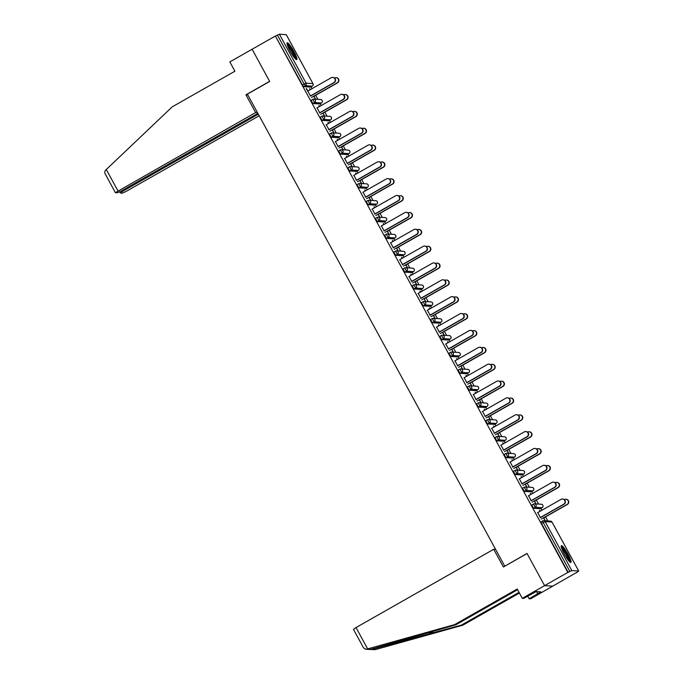 <?xml version="1.0" encoding="UTF-8"?>
<svg xmlns="http://www.w3.org/2000/svg" width="684" height="684" viewBox="0 0 684 684"><rect width="100%" height="100%" fill="white"/><g stroke="black" fill="none" stroke-linecap="round" stroke-linejoin="round"><path stroke-width="1.03" d="M568.019 554.185A9.662 1.59 60.4 0 0 561.359 545.67A9.662 1.59 60.4 0 0 564.24 553.946A9.662 1.59 60.4 0 0 570.909 562.462A9.662 1.59 60.4 0 0 568.019 554.185M293.838 51.3A9.662 1.59 60.4 0 0 287.177 42.784A9.662 1.59 60.4 0 0 290.059 51.052A9.662 1.59 60.4 0 0 296.719 59.576A9.662 1.59 60.4 0 0 293.838 51.3M517.583 589.711L455.997 624.731L454.569 624.637L517.207 589.027L522.277 598.32L523.705 598.414L536.196 591.557L540.873 591.857L529.151 598.765L530.579 598.859L576.031 572.782M547.773 520.943L545.55 516.873M541.925 510.23L540.933 508.409M538.573 504.082L536.359 500.013M532.733 493.369L531.742 491.539M529.382 487.222L527.159 483.143M523.542 476.5L522.542 474.679M520.191 470.353L517.968 466.283M514.342 459.639L513.351 457.818M510.991 453.492L508.776 449.414M505.151 442.77L504.159 440.949M501.799 436.623L499.576 432.553M495.96 425.91L494.959 424.089M492.608 419.762L490.385 415.692M486.76 409.049L485.768 407.219M483.408 402.902L481.185 398.823M477.569 392.18L476.568 390.359M474.217 386.032L471.994 381.963M468.369 375.319L467.377 373.498M465.017 369.172L462.803 365.102M459.178 358.459L458.186 356.629M455.826 352.311L453.603 348.233M449.986 341.59L448.986 339.768M446.635 335.442L444.412 331.372M440.787 324.729L439.795 322.899M437.435 318.582L435.221 314.503M431.595 307.86L430.604 306.039M428.244 301.712L426.021 297.643M422.404 290.999L421.404 289.178M419.053 284.852L416.83 280.782M413.204 274.139L412.213 272.309M409.853 267.991L407.63 263.913M404.013 257.269L403.013 255.448M400.662 251.122L398.439 247.052M394.813 240.409L393.822 238.588M391.462 234.261L389.247 230.192M385.622 223.548L384.63 221.719M382.271 217.401L380.048 213.322M376.431 206.679L375.43 204.858M373.079 200.532L370.856 196.462M367.231 189.819L366.239 187.989M363.879 183.671L361.665 179.593M358.04 172.949L357.048 171.128M354.688 166.802L352.465 162.732M348.849 156.089L347.848 154.268M345.497 149.941L343.274 145.872M339.649 139.228L338.657 137.398M336.297 133.081L334.074 129.002M330.457 122.359L329.457 120.538M327.106 116.212L324.883 112.142M321.258 105.498L320.266 103.677M317.906 99.351L315.692 95.273M312.066 88.638L311.075 86.808M522.277 598.32L544.575 585.641L552.877 586.179L544.575 585.641L527.013 553.433L504.937 566.121M504.715 566.104L247.386 94.135L269.684 81.456L252.122 49.248L275.37 36.021L302.431 85.021L304.132 84.055L277.43 35.081L275.738 36.047M277.43 35.081L279.388 34.2L286.271 34.696M495.601 549.389L493.728 549.269L503.39 567.002L527.065 553.536L544.575 585.641L567.823 572.423L275.37 36.021M576.133 572.961L578.698 571.037L571.841 570.601L567.823 572.423M310.527 95.88L306.252 88.595M310.143 89.732L309.638 88.809M313.682 96.222L315.469 98.949L313.999 96.239M307.877 91.015L306.483 88.458M310.374 89.595L309.869 88.681M540.394 508.699L542.096 507.733L540.394 508.699L533.537 508.255L531.742 505.023L533.469 504.048A1.855 1.821 -86.3 0 1 534.478 503.817A1.855 1.855 0 0 0 533.434 504.057L531.742 505.023M568.19 572.448L541.489 523.474L540.933 521.883L542.609 520.943M310.536 87.107L312.229 86.141L310.536 87.107L303.679 86.663L302.431 85.021M528.544 495.746L531.194 500.611M530.81 494.464L530.305 493.54M534.349 500.953L535.82 503.663L534.657 500.97M531.04 494.327L530.536 493.412M522.063 474.944L515.155 474.534L513.351 471.293L515.026 470.353M510.153 462.016L512.803 466.881M512.419 460.734L511.914 459.81M515.958 467.223L517.745 469.951L516.275 467.24M512.649 460.597L512.154 459.682M503.672 441.214L496.764 440.804L494.959 437.563L496.635 436.623M491.762 428.295L494.421 433.16M494.028 427.004L493.532 426.089M497.567 433.494L499.046 436.204L497.884 433.519M494.258 426.876L493.762 425.952M485.281 407.484L478.373 407.074L476.568 403.842L478.244 402.902M473.379 394.565L476.03 399.43M475.645 393.274L475.141 392.359M479.176 399.772L480.972 402.5L479.493 399.789M475.876 393.146L475.371 392.231M466.898 373.755L459.981 373.344L458.186 370.112L459.862 369.172M454.988 360.836L457.639 365.701M457.254 359.553L456.75 358.63M460.794 366.043L462.264 368.753L461.101 366.06M457.485 359.416L456.98 358.502M448.507 340.034L441.599 339.623L439.795 336.383L441.471 335.442M436.597 327.106L439.248 331.971M438.863 325.823L438.359 324.9M442.403 332.313L444.19 335.04L442.719 332.33M439.094 325.687L438.598 324.772M430.116 306.304L423.208 305.893L421.404 302.653L423.08 301.712M418.206 293.385L420.865 298.25M420.472 292.094L419.976 291.179M424.012 298.583L425.491 301.293L424.328 298.609M420.703 291.965L420.207 291.042M411.725 272.574L404.817 272.164L403.013 268.932L404.689 267.991M399.824 259.655L402.474 264.52M402.089 258.364L401.585 257.449M405.621 264.862L407.416 267.589L405.937 264.879M402.32 258.236L401.816 257.321M393.343 238.844L386.434 238.434L384.63 235.202L386.306 234.261M381.433 225.925L384.083 230.79M383.698 224.643L383.194 223.719M387.238 231.132L388.709 233.843L387.546 231.149M383.929 224.506L383.425 223.591M374.952 205.123L368.043 204.713L366.239 201.472L367.915 200.532M363.042 192.195L365.692 197.06M365.307 190.913L364.803 189.99M368.847 197.402L370.634 200.13L369.163 197.419M365.538 190.776L365.042 189.861M356.561 171.393L349.652 170.983L347.848 167.742L349.524 166.802M344.651 158.474L347.31 163.339M346.916 157.183L346.42 156.268M350.456 163.673L351.935 166.383L350.772 163.698M347.147 157.055L346.651 156.132M338.17 137.664L331.261 137.253L329.457 134.021L331.133 133.081M326.268 124.745L328.918 129.609M328.534 123.453L328.029 122.539M332.065 129.951L333.86 132.679L332.381 129.969M328.765 123.325L328.26 122.41M319.787 103.934L312.879 103.523L311.075 100.291L312.75 99.351M319.334 106.593L318.838 105.678M322.874 113.082L324.353 115.793L323.19 113.108M319.565 106.465L319.069 105.541M317.068 107.884L319.719 112.749M330.68 119.828L328.953 120.829L322.07 120.393L320.266 117.152L322.002 116.177A1.855 1.821 -86.3 0 1 323.002 115.947A1.855 1.855 0 0 0 321.967 116.186L320.266 117.152M337.725 140.323L337.221 139.399M341.265 146.812L343.052 149.54L341.581 146.829M337.956 140.186L337.451 139.271M335.459 141.605L338.11 146.47M347.369 154.524L340.461 154.122L338.657 150.882L340.333 149.941M356.116 174.044L355.612 173.129M359.656 180.542L361.443 183.269L359.964 180.559M356.347 173.916L355.842 173.001M353.85 175.335L356.501 180.2M365.752 188.254L358.844 187.843L357.048 184.612L358.724 183.671M374.499 207.774L374.003 206.859M378.038 214.263L379.517 216.973L378.355 214.289M374.729 207.645L374.233 206.722M372.241 209.065L374.892 213.93M384.143 221.984L377.235 221.573L375.43 218.341L377.106 217.401M392.89 241.503L392.394 240.588M396.429 247.993L397.908 250.703L396.746 248.018M393.12 241.375L392.625 240.452M390.624 242.794L393.274 247.659M402.534 255.713L395.626 255.303L393.822 252.063L395.497 251.122M411.281 275.233L410.776 274.31M414.82 281.722L416.607 284.45L415.137 281.74M411.512 275.096L411.007 274.181M409.015 276.516L411.665 281.381M420.925 289.435L414.017 289.033L412.213 285.792L413.948 284.818A1.855 1.821 -86.3 0 1 414.949 284.587A1.855 1.855 0 0 0 413.914 284.826L412.213 285.792M429.672 308.954L429.167 308.039M433.211 315.452L434.998 318.18L433.519 315.469M429.903 308.826L429.398 307.911M427.406 310.245L430.056 315.11M439.308 323.164L432.399 322.754L430.604 319.522L432.331 318.547A1.855 1.821 -86.3 0 1 433.34 318.317A1.855 1.855 0 0 0 432.297 318.556L430.604 319.522M448.054 342.684L447.558 341.769M451.594 349.173L453.073 351.884L451.91 349.199M448.285 342.556L447.789 341.632M445.788 343.975L448.447 348.84M457.699 356.894L450.79 356.484L448.986 353.252L450.722 352.277A1.855 1.821 -86.3 0 1 451.722 352.046A1.855 1.855 0 0 0 450.688 352.286L448.986 353.252M466.445 376.414L465.949 375.499M469.985 382.903L471.464 385.614L470.301 382.929M466.676 376.286L466.18 375.362M464.179 377.705L466.83 382.57M476.09 390.624L469.181 390.213L467.377 386.973L469.053 386.032M484.836 410.143L484.332 409.22M488.376 416.633L490.163 419.36L488.692 416.65M485.067 410.007L484.563 409.092M482.571 411.426L485.221 416.291M494.481 424.345L487.572 423.943L485.768 420.703L487.444 419.762M503.227 443.865L502.723 442.95M506.767 450.363L508.554 453.09L507.075 450.38M503.458 443.736L502.954 442.822M500.962 445.156L503.612 450.021M512.863 458.075L505.955 457.664L504.159 454.433L505.835 453.492M521.61 477.594L521.114 476.68M525.15 484.084L526.629 486.794L525.466 484.11M521.841 477.466L521.345 476.543M519.344 478.886L522.003 483.75M531.254 491.805L524.346 491.394L522.542 488.162L524.218 487.222M540.001 511.324L539.505 510.409M543.541 517.814L545.02 520.524L543.857 517.839M540.232 511.196L539.736 510.273M537.735 512.615L540.386 517.48M332.672 77.42L332.988 77.446A2.787 2.736 93.7 0 1 334.134 82.653L333.826 82.636A2.787 2.736 -86.3 0 0 332.672 77.42A2.787 2.736 -86.3 0 0 331.167 77.771L307.646 91.152M334.134 82.653L310.613 96.034M333.826 82.636L310.297 96.016M336.041 77.643L336.357 77.66A2.787 2.736 93.7 0 1 337.503 82.875L337.186 82.858A2.787 2.736 -86.3 0 0 336.041 77.643A2.787 2.736 -86.3 0 0 334.536 77.993L334.485 78.019M311.417 97.504L337.186 82.858M313.759 96.376L337.503 82.875M287.143 44.366A8.362 1.377 -119.6 0 1 294.505 55.395A8.362 1.377 -119.6 0 1 295.343 58.79M294.522 57.875A7.738 1.274 60.4 0 0 293.718 55.421A7.738 1.274 60.4 0 0 287.502 45.537M296.035 59.388A9.593 1.582 60.4 0 0 295.009 55.951A9.593 1.582 60.4 0 0 286.981 43.468M561.325 547.251A8.362 1.377 -119.6 0 1 564.71 550.988A8.362 1.377 -119.6 0 1 569.524 561.684M568.703 560.769A7.738 1.274 60.4 0 0 564.223 551.552A7.738 1.274 60.4 0 0 561.684 548.431M570.217 562.274A9.593 1.582 60.4 0 0 564.625 550.466A9.593 1.582 60.4 0 0 561.171 546.354M115.374 192.657L105.635 174.694C104.507 173.001 104.507 171.479 105.635 170.128L172.248 106.832L234.894 71.221L229.824 61.919L252.122 49.248L269.624 81.353L245.949 94.811L255.611 112.544L115.374 192.657L117.289 192.811L121.205 191.05L257.859 113.347M255.611 112.544L257.483 112.663M122.47 190.332L122.923 191.161L120.461 193.016L122.299 193.136L126.215 191.375L259.185 115.767M122.923 191.161L258.313 114.177M245.949 94.811L247.822 94.931M367.659 648.902L365.709 649.278L363.589 647.928L353.483 629.391L356.022 627.561L367.659 648.902L454.569 624.637M455.997 624.731L370.087 649.509M527.715 596.132L529.151 598.765M365.709 649.278L375.071 649.68L462.871 625.176L461.444 625.082L519.019 592.344M462.871 625.176L519.395 593.037M366.812 649.15L371.472 649.449L461.444 625.082M493.728 549.269L356.022 627.561M536.547 591.574L537.684 593.669M341.872 94.289L342.188 94.306A2.787 2.736 93.7 0 1 343.334 99.522L343.017 99.496A2.787 2.736 -86.3 0 0 341.872 94.289A2.787 2.736 -86.3 0 0 340.367 94.64L316.837 108.012M343.334 99.522L319.804 112.894M343.017 99.496L319.488 112.877M351.063 111.15L351.379 111.176A2.787 2.736 93.7 0 1 352.525 116.383L352.209 116.365A2.787 2.736 -86.3 0 0 351.063 111.15A2.787 2.736 -86.3 0 0 349.558 111.501L326.037 124.873M352.525 116.383L329.004 129.763M352.209 116.365L328.688 129.738M360.263 128.019L360.571 128.036A2.787 2.736 93.7 0 1 361.716 133.252L361.409 133.226A2.787 2.736 -86.3 0 0 360.263 128.019A2.787 2.736 -86.3 0 0 358.749 128.361L335.228 141.742M361.716 133.252L338.195 146.624M361.409 133.226L337.879 146.607M369.454 144.88L369.77 144.897A2.787 2.736 93.7 0 1 370.916 150.112L370.6 150.095A2.787 2.736 -86.3 0 0 369.454 144.88A2.787 2.736 -86.3 0 0 367.949 145.23L344.42 158.602M370.916 150.112L347.387 163.485M370.6 150.095L347.07 163.467M378.645 161.74L378.962 161.766A2.787 2.736 93.7 0 1 380.107 166.973L379.791 166.956A2.787 2.736 -86.3 0 0 378.645 161.74A2.787 2.736 -86.3 0 0 377.141 162.091L353.619 175.463M380.107 166.973L356.586 180.354M379.791 166.956L356.27 180.328M345.232 94.503L345.548 94.529A2.787 2.736 93.7 0 1 346.694 99.736L346.386 99.719A2.787 2.736 -86.3 0 0 345.232 94.503A2.787 2.736 -86.3 0 0 343.727 94.854L343.676 94.879M320.608 114.373L346.386 99.719M322.959 113.236L346.694 99.736M354.432 111.372L354.748 111.389A2.787 2.736 93.7 0 1 355.894 116.605L355.577 116.579A2.787 2.736 -86.3 0 0 354.432 111.372A2.787 2.736 -86.3 0 0 352.927 111.714L352.876 111.748M329.808 131.234L355.577 116.579M332.15 130.097L355.894 116.605M363.623 128.233L363.939 128.25A2.787 2.736 93.7 0 1 365.085 133.465L364.769 133.448A2.787 2.736 -86.3 0 0 363.623 128.233A2.787 2.736 -86.3 0 0 362.118 128.583L362.067 128.609M338.999 148.103L364.769 133.448M341.35 146.966L365.085 133.465M372.823 145.093L373.131 145.119A2.787 2.736 93.7 0 1 374.276 150.326L373.968 150.309A2.787 2.736 -86.3 0 0 372.823 145.093A2.787 2.736 -86.3 0 0 371.309 145.444L371.258 145.47M348.19 164.964L373.968 150.309M350.541 163.827L374.276 150.326M382.014 161.963L382.33 161.98A2.787 2.736 93.7 0 1 383.476 167.195L383.16 167.17A2.787 2.736 -86.3 0 0 382.014 161.963A2.787 2.736 -86.3 0 0 380.509 162.305L380.458 162.339M357.39 181.824L383.16 167.17M359.733 180.687L383.476 167.195M387.845 178.609L388.153 178.627A2.787 2.736 93.7 0 1 389.307 183.842L388.991 183.816A2.787 2.736 -86.3 0 0 387.845 178.609A2.787 2.736 -86.3 0 0 386.34 178.952L362.811 192.332M389.307 183.842L365.778 197.214M388.991 183.816L365.461 197.197M391.205 178.823L391.522 178.84A2.787 2.736 93.7 0 1 392.667 184.056L392.351 184.039A2.787 2.736 -86.3 0 0 391.205 178.823A2.787 2.736 -86.3 0 0 389.7 179.174L389.649 179.199M366.581 198.693L392.351 184.039M368.933 197.556L392.667 184.056M397.036 195.47L397.353 195.487A2.787 2.736 93.7 0 1 398.498 200.703L398.182 200.686A2.787 2.736 -86.3 0 0 397.036 195.47A2.787 2.736 -86.3 0 0 395.532 195.821L372.002 209.193M398.498 200.703L374.969 214.083M398.182 200.686L374.661 214.058M400.405 195.684L400.713 195.709A2.787 2.736 93.7 0 1 401.867 200.925L401.551 200.899A2.787 2.736 -86.3 0 0 400.405 195.684A2.787 2.736 -86.3 0 0 398.9 196.034L398.849 196.069M375.772 215.554L401.551 200.899M378.124 214.417L401.867 200.925M406.228 212.331L406.544 212.356A2.787 2.736 93.7 0 1 407.69 217.563L407.382 217.546A2.787 2.736 -86.3 0 0 406.228 212.331A2.787 2.736 -86.3 0 0 404.723 212.681L381.202 226.062M407.69 217.563L384.169 230.944M407.382 217.546L383.852 230.927M409.596 212.553L409.913 212.57A2.787 2.736 93.7 0 1 411.058 217.786L410.742 217.768A2.787 2.736 -86.3 0 0 409.596 212.553A2.787 2.736 -86.3 0 0 408.091 212.904L408.04 212.929M384.972 232.415L410.742 217.768M387.315 231.286L411.058 217.786M415.427 229.2L415.744 229.217A2.787 2.736 93.7 0 1 416.889 234.432L416.573 234.407A2.787 2.736 -86.3 0 0 415.427 229.2A2.787 2.736 -86.3 0 0 413.923 229.55L390.393 242.923M416.889 234.432L393.36 247.805M416.573 234.407L393.043 247.788M418.788 229.414L419.104 229.439A2.787 2.736 93.7 0 1 420.25 234.646L419.942 234.629A2.787 2.736 -86.3 0 0 418.788 229.414A2.787 2.736 -86.3 0 0 417.283 229.764L417.231 229.79M394.164 249.284L419.942 234.629M396.515 248.147L420.25 234.646M424.619 246.06L424.935 246.086A2.787 2.736 93.7 0 1 426.081 251.293L425.764 251.276A2.787 2.736 -86.3 0 0 424.619 246.06A2.787 2.736 -86.3 0 0 423.114 246.411L399.593 259.783M426.081 251.293L402.56 264.674M425.764 251.276L402.243 264.648M427.987 246.283L428.304 246.3A2.787 2.736 93.7 0 1 429.449 251.515L429.133 251.49A2.787 2.736 -86.3 0 0 427.987 246.283A2.787 2.736 -86.3 0 0 426.483 246.625L426.431 246.659M403.363 266.144L429.133 251.49M405.706 265.007L429.449 251.515M433.818 262.93L434.126 262.947A2.787 2.736 93.7 0 1 435.272 268.162L434.964 268.137A2.787 2.736 -86.3 0 0 433.818 262.93A2.787 2.736 -86.3 0 0 432.305 263.272L408.784 276.652M435.272 268.162L411.751 281.534M434.964 268.137L411.435 281.517M437.179 263.143L437.495 263.16A2.787 2.736 93.7 0 1 438.641 268.376L438.324 268.359A2.787 2.736 -86.3 0 0 437.179 263.143A2.787 2.736 -86.3 0 0 435.674 263.494L435.623 263.52M412.555 283.014L438.324 268.359M414.906 281.876L438.641 268.376M443.01 279.79L443.326 279.807A2.787 2.736 93.7 0 1 444.472 285.023L444.155 285.006A2.787 2.736 -86.3 0 0 443.01 279.79A2.787 2.736 -86.3 0 0 441.505 280.141L417.975 293.513M444.472 285.023L420.942 298.395M444.155 285.006L420.626 298.378M446.378 280.004L446.686 280.03A2.787 2.736 93.7 0 1 447.832 285.237L447.524 285.219A2.787 2.736 -86.3 0 0 446.378 280.004A2.787 2.736 -86.3 0 0 444.865 280.354L444.814 280.38M421.746 299.874L447.524 285.219M424.097 298.737L447.832 285.237M452.201 296.651L452.517 296.676A2.787 2.736 93.7 0 1 453.663 301.883L453.347 301.866A2.787 2.736 -86.3 0 0 452.201 296.651A2.787 2.736 -86.3 0 0 450.696 297.001L427.175 310.382M453.663 301.883L430.142 315.264M453.347 301.866L429.826 315.238M455.57 296.873L455.886 296.89A2.787 2.736 93.7 0 1 457.032 302.106L456.715 302.08A2.787 2.736 -86.3 0 0 455.57 296.873A2.787 2.736 -86.3 0 0 454.065 297.215L454.014 297.249M430.946 316.735L456.715 302.08M433.288 315.598L457.032 302.106M461.401 313.52L461.709 313.537A2.787 2.736 93.7 0 1 462.863 318.753L462.546 318.727A2.787 2.736 -86.3 0 0 461.401 313.52A2.787 2.736 -86.3 0 0 459.896 313.862L436.366 327.243M462.863 318.753L439.333 332.125M462.546 318.727L439.017 332.108M464.761 313.734L465.077 313.751A2.787 2.736 93.7 0 1 466.223 318.966L465.907 318.949A2.787 2.736 -86.3 0 0 464.761 313.734A2.787 2.736 -86.3 0 0 463.256 314.084L463.205 314.11M440.137 333.604L465.907 318.949M442.488 332.467L466.223 318.966M470.592 330.381L470.908 330.398A2.787 2.736 93.7 0 1 472.054 335.613L471.738 335.596A2.787 2.736 -86.3 0 0 470.592 330.381A2.787 2.736 -86.3 0 0 469.087 330.731L445.558 344.103M472.054 335.613L448.524 348.994M471.738 335.596L448.217 348.968M473.961 330.594L474.269 330.62A2.787 2.736 93.7 0 1 475.423 335.835L475.106 335.81A2.787 2.736 -86.3 0 0 473.961 330.594A2.787 2.736 -86.3 0 0 472.456 330.945L472.405 330.979M449.328 350.464L475.106 335.81M451.679 349.327L475.423 335.835M479.783 347.241L480.1 347.267A2.787 2.736 93.7 0 1 481.245 352.474L480.938 352.457A2.787 2.736 -86.3 0 0 479.783 347.241A2.787 2.736 -86.3 0 0 478.278 347.592L454.757 360.972M481.245 352.474L457.724 365.854M480.938 352.457L457.408 365.837M483.152 347.463L483.468 347.481A2.787 2.736 93.7 0 1 484.614 352.696L484.298 352.679A2.787 2.736 -86.3 0 0 483.152 347.463A2.787 2.736 -86.3 0 0 481.647 347.814L481.596 347.84M458.528 367.325L484.298 352.679M460.871 366.197L484.614 352.696M488.983 364.11L489.299 364.127A2.787 2.736 93.7 0 1 490.445 369.343L490.129 369.317A2.787 2.736 -86.3 0 0 488.983 364.11A2.787 2.736 -86.3 0 0 487.478 364.461L463.949 377.833M490.445 369.343L466.916 382.715M490.129 369.317L466.599 382.698M492.343 364.324L492.66 364.35A2.787 2.736 93.7 0 1 493.805 369.557L493.497 369.54A2.787 2.736 -86.3 0 0 492.343 364.324A2.787 2.736 -86.3 0 0 490.838 364.675L490.787 364.7M467.719 384.194L493.497 369.54M470.07 383.057L493.805 369.557M498.174 380.971L498.491 380.997A2.787 2.736 93.7 0 1 499.636 386.203L499.32 386.186A2.787 2.736 -86.3 0 0 498.174 380.971A2.787 2.736 -86.3 0 0 496.669 381.321L473.148 394.694M499.636 386.203L476.115 399.584M499.32 386.186L475.799 399.559M501.543 381.193L501.859 381.21A2.787 2.736 93.7 0 1 503.005 386.426L502.689 386.4A2.787 2.736 -86.3 0 0 501.543 381.193A2.787 2.736 -86.3 0 0 500.038 381.535L499.987 381.569M476.919 401.055L502.689 386.4M479.262 399.918L503.005 386.426M507.374 397.84L507.682 397.857A2.787 2.736 93.7 0 1 508.828 403.073L508.52 403.047A2.787 2.736 -86.3 0 0 507.374 397.84A2.787 2.736 -86.3 0 0 505.861 398.182L482.34 411.563M508.828 403.073L485.307 416.445M508.52 403.047L484.99 416.428M510.734 398.054L511.051 398.071A2.787 2.736 93.7 0 1 512.196 403.286L511.88 403.269A2.787 2.736 -86.3 0 0 510.734 398.054A2.787 2.736 -86.3 0 0 509.229 398.404L509.178 398.43M486.11 417.924L511.88 403.269M488.453 416.787L512.196 403.286M516.565 414.701L516.882 414.718A2.787 2.736 93.7 0 1 518.027 419.933L517.711 419.916A2.787 2.736 -86.3 0 0 516.565 414.701A2.787 2.736 -86.3 0 0 515.061 415.051L491.531 428.423M518.027 419.933L494.498 433.305M517.711 419.916L494.181 433.288M519.934 414.914L520.242 414.94A2.787 2.736 93.7 0 1 521.388 420.147L521.08 420.13A2.787 2.736 -86.3 0 0 519.934 414.914A2.787 2.736 -86.3 0 0 518.421 415.265L518.369 415.291M495.301 434.785L521.08 420.13M497.653 433.647L521.388 420.147M525.757 431.561L526.073 431.587A2.787 2.736 93.7 0 1 527.219 436.794L526.902 436.777A2.787 2.736 -86.3 0 0 525.757 431.561A2.787 2.736 -86.3 0 0 524.252 431.912L500.731 445.293M527.219 436.794L503.698 450.175M526.902 436.777L503.381 450.149M529.125 431.784L529.442 431.801A2.787 2.736 93.7 0 1 530.587 437.016L530.271 436.99A2.787 2.736 -86.3 0 0 529.125 431.784A2.787 2.736 -86.3 0 0 527.62 432.126L527.569 432.16M504.501 451.645L530.271 436.99M506.844 450.508L530.587 437.016M534.956 448.43L535.264 448.447A2.787 2.736 93.7 0 1 536.418 453.663L536.102 453.637A2.787 2.736 -86.3 0 0 534.956 448.43A2.787 2.736 -86.3 0 0 533.452 448.772L509.922 462.153M536.418 453.663L512.889 467.035M536.102 453.637L512.572 467.018M538.317 448.644L538.633 448.661A2.787 2.736 93.7 0 1 539.779 453.877L539.462 453.86A2.787 2.736 -86.3 0 0 538.317 448.644A2.787 2.736 -86.3 0 0 536.812 448.995L536.76 449.02M513.693 468.514L539.462 453.86M516.044 467.377L539.779 453.877M544.148 465.291L544.464 465.308A2.787 2.736 93.7 0 1 545.61 470.524L545.293 470.506A2.787 2.736 -86.3 0 0 544.148 465.291A2.787 2.736 -86.3 0 0 542.643 465.642L519.113 479.014M545.61 470.524L522.08 483.904M545.293 470.506L521.772 483.879M547.516 465.505L547.824 465.53A2.787 2.736 93.7 0 1 548.978 470.746L548.662 470.72A2.787 2.736 -86.3 0 0 547.516 465.505A2.787 2.736 -86.3 0 0 546.012 465.855L545.96 465.889M522.884 485.375L548.662 470.72M525.235 484.238L548.978 470.746M553.339 482.152L553.655 482.177A2.787 2.736 93.7 0 1 554.801 487.384L554.493 487.367A2.787 2.736 -86.3 0 0 553.339 482.152A2.787 2.736 -86.3 0 0 551.834 482.502L528.313 495.883M554.801 487.384L531.28 500.765M554.493 487.367L530.964 500.748M556.708 482.374L557.024 482.391A2.787 2.736 93.7 0 1 558.17 487.606L557.853 487.589A2.787 2.736 -86.3 0 0 556.708 482.374A2.787 2.736 -86.3 0 0 555.203 482.724L555.151 482.75M532.084 502.236L557.853 487.589M534.426 501.107L558.17 487.606M562.539 499.021L562.855 499.038A2.787 2.736 93.7 0 1 564.001 504.253L563.684 504.228A2.787 2.736 -86.3 0 0 562.539 499.021A2.787 2.736 -86.3 0 0 561.034 499.371L537.504 512.744M564.001 504.253L540.471 517.626M563.684 504.228L540.155 517.608M565.899 499.234L566.215 499.26A2.787 2.736 93.7 0 1 567.361 504.467L567.053 504.45A2.787 2.736 -86.3 0 0 565.899 499.234A2.787 2.736 -86.3 0 0 564.394 499.585L564.343 499.611M541.275 519.105L567.053 504.45M543.626 517.968L567.361 504.467M279.388 34.2L306.09 83.166L312.939 83.61L286.237 34.645M286.28 34.662L312.939 83.61A1.855 1.821 93.7 0 1 312.229 86.141L305.38 85.697L304.132 84.055L306.09 83.166A1.855 1.821 93.7 0 1 305.38 85.697L303.679 86.663M578.698 571.037L551.997 522.072L545.139 521.627L571.841 570.601M569.883 571.482L543.19 522.508L541.489 523.474M552.022 522.131L551.997 522.072A1.855 1.821 -86.3 0 0 550.526 521.122L543.669 520.678A1.855 1.821 -86.3 0 1 545.139 521.627L543.19 522.508L542.668 520.909A1.855 1.821 -86.3 0 1 543.669 520.678A1.855 1.855 0 0 0 542.634 520.917L540.933 521.883M312.263 86.133L312.229 86.141A1.855 1.855 0 0 0 312.981 83.628M319.727 103.968L321.429 103.002A1.855 1.821 93.7 0 0 322.13 100.48A1.855 1.821 -86.3 0 0 320.659 99.531L313.811 99.086A1.855 1.821 -86.3 0 0 312.802 99.317L311.075 100.291M319.761 103.959L321.463 102.993L314.572 102.557A1.855 1.821 93.7 0 0 315.281 100.035A1.855 1.821 -86.3 0 0 313.811 99.086A1.855 1.855 0 0 0 312.768 99.325L314.572 102.557L312.879 103.523M328.918 120.829L330.62 119.862L323.771 119.426L322.07 120.393M338.118 137.698L339.811 136.732L332.963 136.287L331.261 137.253M347.31 154.558L349.011 153.592L342.154 153.156L340.461 154.122M356.501 171.428L358.202 170.461L351.354 170.017L349.652 170.983M365.701 188.288L367.393 187.322L360.545 186.877L358.844 187.843M374.892 205.149L376.593 204.183L369.736 203.746L368.043 204.713M385.844 221.017L384.126 222.009L385.785 221.052L378.936 220.607L377.235 221.573M395.036 237.878L393.317 238.87L394.984 237.912L388.127 237.468L386.434 238.434M404.235 254.739L402.508 255.739L404.176 254.773L397.327 254.337L395.626 255.303M411.674 272.608L413.367 271.642L406.518 271.197L404.817 272.164M420.865 289.469L422.567 288.503L415.71 288.067L414.017 289.033M430.056 306.338L431.758 305.372L424.909 304.927L423.208 305.893M439.256 323.199L440.949 322.232L434.101 321.788L432.399 322.754M448.447 340.059L450.149 339.093L443.292 338.657L441.599 339.623M457.647 356.928L459.34 355.962L452.492 355.518L450.79 356.484M466.839 373.789L468.54 372.823L461.683 372.378L459.981 373.344M476.03 390.649L477.731 389.692L470.883 389.247L469.181 390.213M485.23 407.519L486.923 406.553L480.074 406.108L478.373 407.074M494.421 424.379L496.122 423.413L489.265 422.977L487.572 423.943M503.612 441.248L505.314 440.282L498.465 439.838L496.764 440.804M514.539 457.134A1.855 1.855 0 0 0 513.744 453.672A1.855 1.821 -86.3 0 1 515.214 454.612A1.855 1.821 93.7 0 1 514.505 457.143L512.846 458.1L514.505 457.143L507.656 456.698L505.955 457.664M523.739 474.003A1.855 1.855 0 0 0 522.935 470.532A1.855 1.821 -86.3 0 1 524.414 471.481A1.855 1.821 93.7 0 1 523.705 474.003L522.037 474.97L523.705 474.003L516.847 473.567L515.155 474.534M531.203 491.839L532.896 490.873L526.047 490.428L524.346 491.394M542.13 507.725L542.096 507.733A1.855 1.855 0 0 0 541.326 504.262A1.855 1.821 -86.3 0 1 542.797 505.211A1.855 1.821 93.7 0 1 542.096 507.733L535.239 507.289L533.537 508.255M329.859 116.391A1.855 1.855 0 0 1 330.654 119.862L330.62 119.862A1.855 1.821 93.7 0 0 331.33 117.34A1.855 1.821 -86.3 0 0 329.859 116.391L323.002 115.947A1.855 1.821 -86.3 0 1 324.472 116.896A1.855 1.821 93.7 0 1 323.771 119.426L321.967 116.186M338.152 137.689L339.811 136.732A1.855 1.821 93.7 0 0 340.521 134.201A1.855 1.821 -86.3 0 0 339.05 133.252L332.202 132.816A1.855 1.821 -86.3 0 0 331.193 133.047L329.457 134.021M333.672 133.765A1.855 1.821 -86.3 0 0 332.202 132.816A1.855 1.855 0 0 0 331.159 133.055L332.963 136.287A1.855 1.821 93.7 0 0 333.672 133.765M349.071 153.558L349.045 153.584A1.855 1.855 0 0 0 349.755 151.087A1.855 1.821 -86.3 0 0 348.242 150.121L341.393 149.676A1.855 1.821 -86.3 0 0 340.393 149.907L338.657 150.882M342.864 150.625A1.855 1.821 -86.3 0 0 341.393 149.676A1.855 1.855 0 0 0 340.358 149.916L342.154 153.156A1.855 1.821 93.7 0 0 342.864 150.625M348.242 150.121A1.855 1.855 0 0 1 349.755 151.087A1.855 1.821 93.7 0 1 349.011 153.592L347.344 154.55M356.535 171.419L358.202 170.461A1.855 1.821 93.7 0 0 358.912 167.931A1.855 1.821 -86.3 0 0 357.441 166.982L350.584 166.537A1.855 1.821 -86.3 0 0 349.584 166.776L347.848 167.742M352.063 167.486A1.855 1.821 -86.3 0 0 350.584 166.537A1.855 1.855 0 0 0 349.55 166.776L351.354 170.017A1.855 1.821 93.7 0 0 352.063 167.486M365.735 188.28L367.393 187.322A1.855 1.821 93.7 0 0 368.103 184.791A1.855 1.821 -86.3 0 0 366.633 183.851L359.784 183.406A1.855 1.821 -86.3 0 0 358.775 183.637L357.048 184.612M361.255 184.355A1.855 1.821 -86.3 0 0 359.784 183.406A1.855 1.855 0 0 0 358.741 183.645L360.545 186.877A1.855 1.821 93.7 0 0 361.255 184.355M376.653 204.148L376.593 204.183A1.855 1.821 93.7 0 0 377.303 201.66A1.855 1.821 -86.3 0 0 375.824 200.711L368.975 200.267A1.855 1.821 -86.3 0 0 367.975 200.498L366.239 201.472M370.446 201.216A1.855 1.821 -86.3 0 0 368.975 200.267A1.855 1.855 0 0 0 367.941 200.506L369.736 203.746A1.855 1.821 93.7 0 0 370.446 201.216M385.024 217.572A1.855 1.855 0 0 1 385.819 221.043L385.785 221.052A1.855 1.821 93.7 0 0 386.494 218.521A1.855 1.821 -86.3 0 0 385.024 217.572L378.166 217.136A1.855 1.821 -86.3 0 0 377.166 217.367L375.43 218.341M379.646 218.076A1.855 1.821 -86.3 0 0 378.166 217.136A1.855 1.855 0 0 0 377.132 217.375L378.936 220.607A1.855 1.821 93.7 0 0 379.646 218.076M394.215 234.441A1.855 1.855 0 0 1 395.019 237.904L394.984 237.912A1.855 1.821 93.7 0 0 395.685 235.39A1.855 1.821 -86.3 0 0 394.215 234.441L387.366 233.996A1.855 1.821 -86.3 0 0 386.357 234.227L384.63 235.202M388.837 234.945A1.855 1.821 -86.3 0 0 387.366 233.996A1.855 1.855 0 0 0 386.323 234.236L388.127 237.468A1.855 1.821 93.7 0 0 388.837 234.945M403.415 251.302A1.855 1.855 0 0 1 404.21 254.773L404.176 254.773A1.855 1.821 93.7 0 0 404.885 252.251A1.855 1.821 -86.3 0 0 403.415 251.302L396.558 250.857A1.855 1.821 -86.3 0 0 395.557 251.088L393.822 252.063M398.028 251.806A1.855 1.821 -86.3 0 0 396.558 250.857A1.855 1.855 0 0 0 395.523 251.096L397.327 254.337A1.855 1.821 93.7 0 0 398.028 251.806M413.427 271.608L413.367 271.642A1.855 1.821 93.7 0 0 414.077 269.111A1.855 1.821 -86.3 0 0 412.606 268.162L405.757 267.726A1.855 1.821 -86.3 0 0 404.748 267.957L403.013 268.932M407.228 268.675A1.855 1.821 -86.3 0 0 405.757 267.726A1.855 1.855 0 0 0 404.714 267.966L406.518 271.197A1.855 1.821 93.7 0 0 407.228 268.675M420.899 289.46L422.567 288.503A1.855 1.821 93.7 0 0 423.276 285.98A1.855 1.821 -86.3 0 0 421.797 285.031L414.949 284.587A1.855 1.821 -86.3 0 1 416.419 285.536A1.855 1.821 93.7 0 1 415.71 288.067L413.914 284.826M430.091 306.329L431.758 305.372A1.855 1.821 93.7 0 0 432.468 302.841A1.855 1.821 -86.3 0 0 430.997 301.892L424.14 301.447A1.855 1.821 -86.3 0 0 423.139 301.687L421.404 302.653M425.619 302.396A1.855 1.821 -86.3 0 0 424.14 301.447A1.855 1.855 0 0 0 423.105 301.687L424.909 304.927A1.855 1.821 93.7 0 0 425.619 302.396M439.29 323.19L440.949 322.232A1.855 1.821 93.7 0 0 441.659 319.702A1.855 1.821 -86.3 0 0 440.188 318.761L433.34 318.317A1.855 1.821 -86.3 0 1 434.81 319.266A1.855 1.821 93.7 0 1 434.101 321.788L432.297 318.556M448.482 340.059L450.149 339.093A1.855 1.821 93.7 0 0 450.859 336.571A1.855 1.821 -86.3 0 0 449.379 335.622L442.531 335.177A1.855 1.821 -86.3 0 0 441.531 335.408L439.795 336.383M444.001 336.126A1.855 1.821 -86.3 0 0 442.531 335.177A1.855 1.855 0 0 0 441.496 335.416L443.292 338.657A1.855 1.821 93.7 0 0 444.001 336.126M457.681 356.92L459.34 355.962A1.855 1.821 93.7 0 0 460.05 353.431A1.855 1.821 -86.3 0 0 458.579 352.482L451.722 352.046A1.855 1.821 -86.3 0 1 453.201 352.987A1.855 1.821 93.7 0 1 452.492 355.518L450.688 352.286M466.873 373.78L468.54 372.823A1.855 1.821 93.7 0 0 469.241 370.3A1.855 1.821 -86.3 0 0 467.771 369.351L460.922 368.907A1.855 1.821 -86.3 0 0 459.913 369.138L458.186 370.112M462.393 369.856A1.855 1.821 -86.3 0 0 460.922 368.907A1.855 1.855 0 0 0 459.879 369.146L461.683 372.378A1.855 1.821 93.7 0 0 462.393 369.856M476.064 390.649L477.731 389.692A1.855 1.821 93.7 0 0 478.441 387.161A1.855 1.821 -86.3 0 0 476.97 386.212L470.113 385.767A1.855 1.821 -86.3 0 0 469.113 385.998L467.377 386.973M471.584 386.716A1.855 1.821 -86.3 0 0 470.113 385.767A1.855 1.855 0 0 0 469.079 386.007L470.883 389.247A1.855 1.821 93.7 0 0 471.584 386.716M485.264 407.51L486.923 406.553A1.855 1.821 93.7 0 0 487.632 404.022A1.855 1.821 -86.3 0 0 486.162 403.073L479.313 402.637A1.855 1.821 -86.3 0 0 478.304 402.867L476.568 403.842M480.784 403.586A1.855 1.821 -86.3 0 0 479.313 402.637A1.855 1.855 0 0 0 478.27 402.876L480.074 406.108A1.855 1.821 93.7 0 0 480.784 403.586M494.455 424.371L496.122 423.413A1.855 1.821 93.7 0 0 496.832 420.891A1.855 1.821 -86.3 0 0 495.353 419.942L488.504 419.497A1.855 1.821 -86.3 0 0 487.504 419.728L485.768 420.703M489.975 420.446A1.855 1.821 -86.3 0 0 488.504 419.497A1.855 1.855 0 0 0 487.47 419.737L489.265 422.977A1.855 1.821 93.7 0 0 489.975 420.446M503.646 441.24L505.314 440.282A1.855 1.821 93.7 0 0 506.023 437.751A1.855 1.821 -86.3 0 0 504.553 436.802L497.695 436.358A1.855 1.821 -86.3 0 0 496.695 436.597L494.959 437.563M499.175 437.307A1.855 1.821 -86.3 0 0 497.695 436.358A1.855 1.855 0 0 0 496.661 436.597L498.465 439.838A1.855 1.821 93.7 0 0 499.175 437.307M513.744 453.672L506.895 453.227A1.855 1.855 0 0 0 505.852 453.466L507.656 456.698A1.855 1.821 93.7 0 0 508.366 454.176A1.855 1.821 -86.3 0 0 505.886 453.458L504.159 454.433M522.935 470.532L516.087 470.088A1.855 1.855 0 0 0 515.052 470.327L516.847 473.567A1.855 1.821 93.7 0 0 517.557 471.037A1.855 1.821 -86.3 0 0 515.086 470.318L513.351 471.293M531.237 491.83L532.896 490.873A1.855 1.821 93.7 0 0 533.606 488.342A1.855 1.821 -86.3 0 0 532.135 487.393L525.278 486.957A1.855 1.821 -86.3 0 0 524.277 487.188L522.542 488.162M526.757 487.897A1.855 1.821 -86.3 0 0 525.278 486.957A1.855 1.855 0 0 0 524.243 487.196L526.047 490.428A1.855 1.821 93.7 0 0 526.757 487.897M533.434 504.057L535.239 507.289A1.855 1.821 93.7 0 0 535.948 504.766A1.855 1.821 -86.3 0 0 534.478 503.817L541.326 504.262M106.276 169.495L117.904 190.836M371.472 649.449L375.071 649.68M434.152 630.836L427.68 634.513M550.526 521.122A1.855 1.855 0 0 1 552.031 522.089L578.732 571.054M321.463 102.993A1.855 1.855 0 0 0 320.659 99.531M339.845 136.723A1.855 1.855 0 0 0 339.05 133.252M358.236 170.453A1.855 1.855 0 0 0 357.441 166.982M367.428 187.313A1.855 1.855 0 0 0 366.633 183.851M374.926 205.149L376.627 204.183A1.855 1.855 0 0 0 375.824 200.711M411.708 272.6L413.401 271.633A1.855 1.855 0 0 0 412.606 268.162M422.601 288.494A1.855 1.855 0 0 0 421.797 285.031M431.792 305.363A1.855 1.855 0 0 0 430.997 301.892M440.983 322.224A1.855 1.855 0 0 0 440.188 318.761M450.183 339.093A1.855 1.855 0 0 0 449.379 335.622M459.374 355.954A1.855 1.855 0 0 0 458.579 352.482M468.574 372.814A1.855 1.855 0 0 0 467.771 369.351M477.765 389.683A1.855 1.855 0 0 0 476.97 386.212M486.957 406.544A1.855 1.855 0 0 0 486.162 403.073M496.156 423.405A1.855 1.855 0 0 0 495.353 419.942M505.348 440.274A1.855 1.855 0 0 0 504.553 436.802M532.93 490.864A1.855 1.855 0 0 0 532.135 487.393M120.384 192.982L119.751 191.828"/></g></svg>
